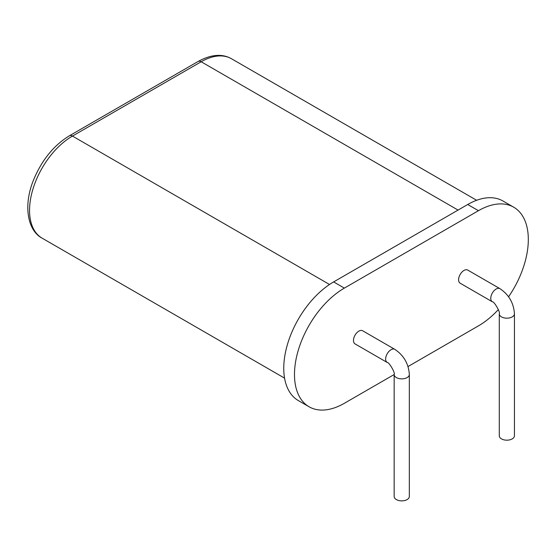 <?xml version="1.0" encoding="UTF-8"?>
<svg xmlns="http://www.w3.org/2000/svg" width="556" height="556" viewBox="0 0 556 556"><rect width="100%" height="100%" fill="white"/><g stroke="black" fill="none" stroke-linecap="round" stroke-linejoin="round"><path stroke-width="0.83" d="M501.498 438.899A7.582 4.378 0 0 0 509.769 439.845A7.582 4.378 0 0 0 514.446 435.8L514.446 313.806A7.582 4.378 0 0 1 509.769 317.851A7.582 4.378 0 0 1 501.498 316.899A7.582 4.378 0 0 1 499.281 313.806L499.281 435.8A7.582 4.378 0 0 0 501.498 438.899M492.345 301.797L460.166 283.212A7.582 4.378 -60 0 1 458.596 279.744A7.582 4.378 -60 0 1 461.904 272.113A7.582 4.378 -60 0 1 467.749 270.077L499.927 288.654A7.582 4.378 120 0 0 494.082 290.691A7.582 4.378 120 0 0 490.774 298.322A7.582 4.378 120 0 0 492.345 301.797C494.075 301.157 500.699 312.618 499.281 313.806M353.477 340.432A7.582 4.378 -60 0 1 356.792 332.801A7.582 4.378 -60 0 1 362.637 330.764L394.816 349.349A7.582 4.378 120 0 0 388.971 351.378A7.582 4.378 120 0 0 385.655 359.009A7.582 4.378 120 0 0 387.226 362.484L355.048 343.907A7.582 4.378 -60 0 1 353.477 340.432M394.162 374.535L344.359 403.288A70.536 40.727 -60 0 1 309.094 406.783A70.536 40.727 -60 0 1 298.28 350.259A70.536 40.727 -60 0 1 344.359 288.105L478.438 210.696A70.536 40.727 -60 0 1 513.709 207.2A70.536 40.727 -60 0 1 508.58 296.772M498.371 309.574A70.536 40.727 -60 0 1 478.438 325.879L408.021 366.536M478.438 210.696L467.714 204.504A70.536 40.727 -60 0 1 502.978 201.008L513.709 207.2M467.714 204.504L333.635 281.913A70.536 40.727 -60 0 0 287.556 344.067A70.536 40.727 -60 0 0 298.37 400.591L309.094 406.783M394.162 374.494L394.162 496.494A7.582 4.378 0 0 0 396.386 499.587A7.582 4.378 0 0 0 404.65 500.539A7.582 4.378 0 0 0 409.334 496.494L409.334 374.494A7.582 4.378 0 0 1 404.65 378.539A7.582 4.378 0 0 1 396.386 377.587A7.582 4.378 0 0 1 394.162 374.494C395.58 373.305 388.957 361.845 387.226 362.484M344.359 288.105L333.635 281.913M458.061 210.078L201.168 61.758A60.673 35.035 -60 0 1 231.505 58.755L476.638 200.278M329.513 284.484L72.454 136.074L201.168 61.758A6.067 3.503 -120 0 0 198.131 61.459C211.106 54.384 222.233 53.48 231.505 58.755M284.561 378.136L42.117 238.163A60.673 35.035 -60 0 1 32.811 189.54A60.673 35.035 -60 0 1 72.454 136.074A6.067 3.503 -120 0 0 69.417 135.768L198.131 61.459M499.927 288.654C508.886 294.659 513.723 303.041 514.446 313.806M394.816 349.349C403.767 355.353 408.611 363.735 409.334 374.494M42.117 238.163C27.64 230.608 23.039 205.796 33.492 180.088C41.763 160.135 53.737 145.366 69.417 135.768"/></g></svg>
